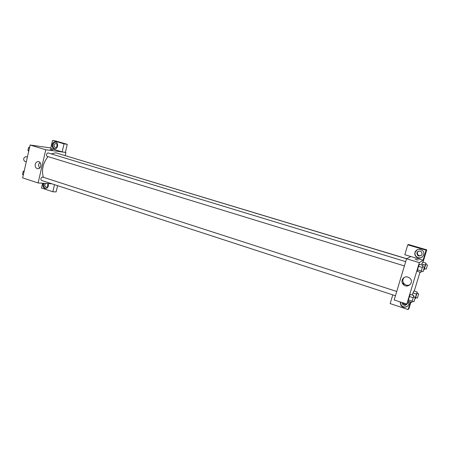 <?xml version="1.0" encoding="UTF-8"?>
<svg xmlns="http://www.w3.org/2000/svg" width="450" height="450" viewBox="0 0 450 450"><rect width="100%" height="100%" fill="white"/><g stroke="black" fill="none" stroke-linecap="round" stroke-linejoin="round"><path stroke-width="0.67" d="M27.377 157.095L25.892 156.634C23.541 157.567 23.062 159.092 24.457 161.201L26.308 161.786M51.947 183.814L38.104 182.97L22.635 177.885L30.133 145.024L50.811 147.954M50.636 149.631L52.549 150.041L50.636 149.631M62.162 151.886L50.698 148.444L52.549 140.462L64.041 143.843L62.162 151.886L65.947 152.488L65.227 155.548M38.104 182.97L45.776 149.754L30.133 145.024M45.776 149.754L65.947 152.488M52.594 150.03L50.158 149.439M52.166 144.619C52.661 142.931 53.64 142.059 55.102 141.998C58.691 141.981 58.326 149.068 54.748 148.854C52.746 148.489 51.885 147.077 52.166 144.619M55.761 142.121C54.377 142.267 53.449 143.139 52.993 144.743C52.684 146.762 53.314 148.134 54.872 148.854M56.171 143.55C57.904 145.198 57.718 146.548 55.614 147.6L55.243 147.544C53.505 145.873 53.696 144.523 55.822 143.494L56.171 143.55M56.756 147.111L57.122 144.349M64.041 143.843L67.269 144.343L65.396 152.325M52.549 140.462L55.834 140.985L67.269 144.343M35.207 164.289C35.663 162.681 36.574 161.781 37.952 161.601C41.642 161.207 41.844 168.576 38.149 168.733C35.921 168.508 34.942 167.023 35.207 164.289M39.926 162.416L38.509 164.621L39.414 168.255M48.156 183.583C48.797 186.103 48.077 187.746 45.996 188.522C43.74 188.421 42.733 187.003 42.969 184.269L43.341 183.291M42.632 183.246L41.524 188.027L52.83 191.773L54.495 184.646M44.179 183.341L43.807 184.314C43.509 186.474 44.212 187.881 45.917 188.533M47.486 183.544C48.544 185.175 48.279 186.401 46.682 187.217L46.024 187.166C44.572 186.131 44.454 184.888 45.669 183.431M47.666 186.621L47.801 183.915M52.83 191.773L56.115 191.914L57.583 185.653M396.737 291.459L42.39 176.996C40.804 177.879 40.483 179.01 41.434 180.388L395.454 295.74M406.671 258.699L62.466 154.806M405.686 261.619L47.97 152.888C46.367 153.748 46.063 154.896 47.053 156.319L47.171 156.341M409.207 301.641L406.783 304.099L394.189 299.964L406.547 258.767L56.565 153.023L55.699 152.837L51.233 153.872M47.959 156.594C42.863 163.282 41.344 170.184 43.402 177.306M402.868 283.972L403.324 282.662M403.166 284.338L403.554 283.056M406.783 304.099L419.332 262.626L406.547 258.767L410.844 256.528L404.803 254.717L407.762 244.839L426.082 250.222L423.056 260.196L410.844 256.528M418.472 251.117C416.981 252.484 416.987 253.89 418.483 255.319L419.299 255.713L421.206 255.611M402.772 302.782L404.556 304.515L406.918 304.2M407.762 244.839L408.6 244.524L426.757 249.857L423 262.254M392.782 294.874L390.167 303.593L408.105 309.538L408.943 308.621L410.895 302.192M414.253 291.111L420.002 272.149M418.742 256.028L417.921 255.634C416.048 252.844 416.824 251.319 420.238 251.066L421.003 251.421C422.955 254.216 422.201 255.752 418.742 256.028M417.296 249.711L415.136 252.259C414.681 254.149 415.249 255.729 416.841 256.995C418.494 258.064 420.182 258.159 421.909 257.282M414.939 252.354C416.368 249.407 418.657 248.642 421.796 250.071C426.938 253.148 421.363 260.73 416.649 257.102C415.052 255.836 414.484 254.25 414.939 252.354M407.166 303.716C406.519 305.044 405.428 305.527 403.897 305.168L402.632 304.329L401.963 302.518M400.224 301.944L401.276 305.364C403.442 307.384 405.647 307.547 407.897 305.843M408.757 302.096C410.108 306.36 403.841 309.173 401.051 305.584L400.044 301.888M408.105 309.538L410.383 302.023M426.082 250.222L426.757 249.857M424.581 268.656L424.063 269.876L424.266 268.442L425.284 265.084L421.757 264.015L422.584 262.119L426.094 263.183L425.902 264.51M421.408 271.142L420.863 272.413L417.212 271.294L418.449 266.304L419.321 264.319L422.978 265.433L422.792 266.816M412.273 301.224L411.744 302.468L408.139 301.292L409.32 296.488L410.226 294.396L413.843 295.566L413.679 296.933M415.806 297.512L415.305 298.71L415.468 297.411L416.475 294.086L412.988 292.967L412.346 295.082L413.837 290.97L417.313 292.089L417.144 293.4M419.332 262.626L423.056 260.196M407.97 277.11L409.736 278.089C414.63 281.998 407.835 289.041 403.453 284.631C399.808 281.52 403.425 275.468 407.97 277.11M404.229 277.447C402.345 279.562 402.373 281.739 404.314 283.967C406.198 285.508 408.173 285.705 410.243 284.563M416.531 259.768L418.168 260.145L416.531 259.768M418.162 260.145L415.136 259.206M411.744 302.468L413.843 295.566M415.288 297.45L413.927 301.759L415.288 297.45L413.471 296.865L412.144 301.151M411.902 301.129L408.274 299.947L410.22 294.396M412.954 297.664L409.32 296.488M420.863 272.413L422.978 265.433M424.429 267.317L423.073 271.648L424.429 267.317L422.595 266.76L421.267 271.08M421.059 270.928L417.392 269.803L419.321 264.324M422.123 267.418L418.449 266.304M416.475 294.086L417.313 292.089M418.702 293.895L417.397 298.029L418.702 293.895L416.959 293.338L415.688 297.45M415.468 297.411L413.691 296.837M412.988 292.967L413.837 290.976M425.284 265.084L426.094 263.183M427.483 264.988L426.206 269.139L427.483 264.988L425.723 264.454L424.446 268.605M421.757 264.015L422.584 262.125M23.265 175.14L22.5 174.246L23.124 171.501L24.266 170.752M23.4 174.538L22.5 174.246M24.03 171.793L23.124 171.501M28.693 151.324L27.939 150.373L28.569 147.606L29.706 146.903M28.851 150.649L27.939 150.373M29.481 147.881L28.569 147.606M55.102 141.998L55.609 142.076M56.137 143.544L55.822 143.494M37.952 161.601L38.734 161.685M404.398 265.922L47.053 156.319M418.483 255.319L417.921 255.634M403.296 303.683L402.632 304.329M403.453 284.631L404.314 283.967M413.927 301.759L412.116 301.168M423.073 271.648L421.245 271.091M417.397 298.029L415.659 297.467M426.189 269.145L424.429 268.611"/></g></svg>

